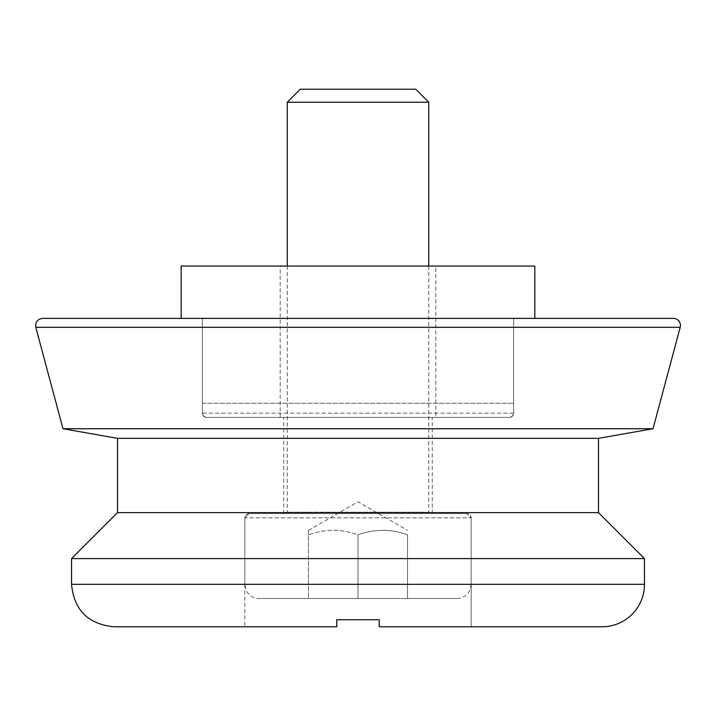 <?xml version="1.0" encoding="UTF-8"?>
<svg xmlns="http://www.w3.org/2000/svg" width="716" height="716" viewBox="0 0 716 716"><rect width="100%" height="100%" fill="white"/><g stroke="black" fill="none" stroke-linecap="round" stroke-linejoin="round"><path stroke-width="0.54" stroke-dasharray="3.58 2.69" d="M258.977 598.487L457.023 598.487L258.977 598.487C254.449 598.388 250.743 596.589 247.87 593.099L246.268 590.566L244.827 584.337L471.173 584.337L244.827 584.337L244.827 517.856L249.07 513.605L244.827 517.856A4.242 4.242 0 0 1 249.07 513.605L466.93 513.605L249.07 513.605A4.242 4.242 0 0 0 244.827 517.856L471.173 517.856L466.93 513.605L471.173 517.856L244.827 517.856L244.827 626.777L244.827 517.856M457.023 598.487C461.686 598.379 465.454 596.491 468.336 592.83L469.965 590.056L471.173 584.337L471.173 517.856A4.242 4.242 0 0 0 466.93 513.605A4.242 4.242 0 0 1 471.173 517.856L471.173 626.777L379.22 626.777L379.22 619.707L336.78 619.707L379.22 619.707L336.78 619.707L336.78 626.777L244.827 626.777M358 513.605L283.733 513.605L358 513.605M428.732 102.236L287.268 102.236M428.732 266.048L428.732 512.191L287.268 512.191L428.732 512.191L430.146 513.605M300.281 89.223L415.719 89.223M308.489 598.487L407.511 598.487L308.489 598.487L308.489 534.825C324.992 528.873 341.496 528.873 358 534.825C374.504 528.873 391.008 528.873 407.511 534.825L407.511 598.487L407.511 534.825C391.008 528.873 374.504 528.873 358 534.825L358 598.487L358 534.825C341.496 528.873 324.992 528.873 308.489 534.825C308.489 528.873 308.489 528.873 308.489 534.825C308.489 528.873 308.489 528.873 308.489 534.825L308.489 598.487M308.489 530.404L358 501.818L407.511 530.404M249.07 513.605L466.93 513.605L249.07 513.605M206.638 417.41C204.167 416.954 202.753 415.54 202.395 413.168L202.395 403.269L202.395 413.168C202.753 415.54 204.167 416.954 206.638 417.41L509.362 417.41L206.638 417.41A4.242 4.242 0 0 1 202.395 413.168L513.605 413.168C513.247 415.54 511.833 416.954 509.362 417.41C511.833 416.954 513.247 415.54 513.605 413.168L513.605 403.269L513.605 413.168A4.242 4.242 0 0 1 509.362 417.41A4.242 4.242 0 0 0 513.605 413.168L202.395 413.168L202.395 318.387L513.605 318.387L202.395 318.387L513.605 318.387L202.395 318.387L202.395 403.269L513.605 403.269L202.395 403.269L202.395 318.387L202.395 413.168A4.242 4.242 0 0 0 206.638 417.41L509.362 417.41L206.638 417.41M513.605 403.269L513.605 318.387L513.605 403.269M435.802 266.048L280.198 266.048L435.802 266.048L435.802 417.41L280.198 417.41L435.802 417.41M181.175 266.048L534.825 266.048M203.067 318.387L512.933 318.387M513.605 318.387L513.605 413.168L513.605 318.387M42.629 318.387L534.825 318.387M358 417.41L432.267 417.41L358 417.41M471.173 626.777L379.22 626.777L471.173 626.777L471.173 517.856M653.019 428.732L62.981 428.732M644.463 558.596L71.537 558.596M598.487 512.62L117.514 512.62M598.487 438.344L117.514 438.344M71.537 584.337L644.463 584.337M680.2 327.293L35.8 327.293M287.268 266.048L287.268 512.191L285.854 513.605M280.198 417.41L280.198 266.048M432.267 513.605L432.267 417.41M283.733 513.605L283.733 417.41"/><path stroke-width="1.07" d="M428.732 102.236L415.719 89.223L300.281 89.223L287.268 102.236L428.732 102.236L428.732 266.048M244.827 626.777L113.978 626.777L336.78 626.777L336.78 619.707L336.78 626.777L336.78 619.707L379.22 619.707L379.22 626.777L602.022 626.777A42.441 42.441 0 0 0 644.463 584.337L71.537 584.337L71.537 558.596L644.463 558.596L598.487 512.62L117.514 512.62L117.514 438.344L62.981 428.732L35.8 327.293C35.182 322.102 37.456 319.139 42.629 318.387L673.371 318.387L534.825 318.387L534.825 266.048L181.175 266.048L181.175 318.387M512.933 318.387L203.067 318.387M379.22 626.777L379.22 619.707L379.22 626.777M602.022 626.777L471.173 626.777M673.371 318.387A7.071 7.071 0 0 1 680.2 327.293L35.8 327.293M62.981 428.732L653.019 428.732L680.2 327.293M117.514 438.344L598.487 438.344L653.019 428.732M287.268 266.048L287.268 102.236M71.537 584.337C74.052 610.113 88.202 624.263 113.978 626.777M644.463 584.337L644.463 558.596M117.514 512.62L71.537 558.596M598.487 512.62L598.487 438.344"/></g></svg>
